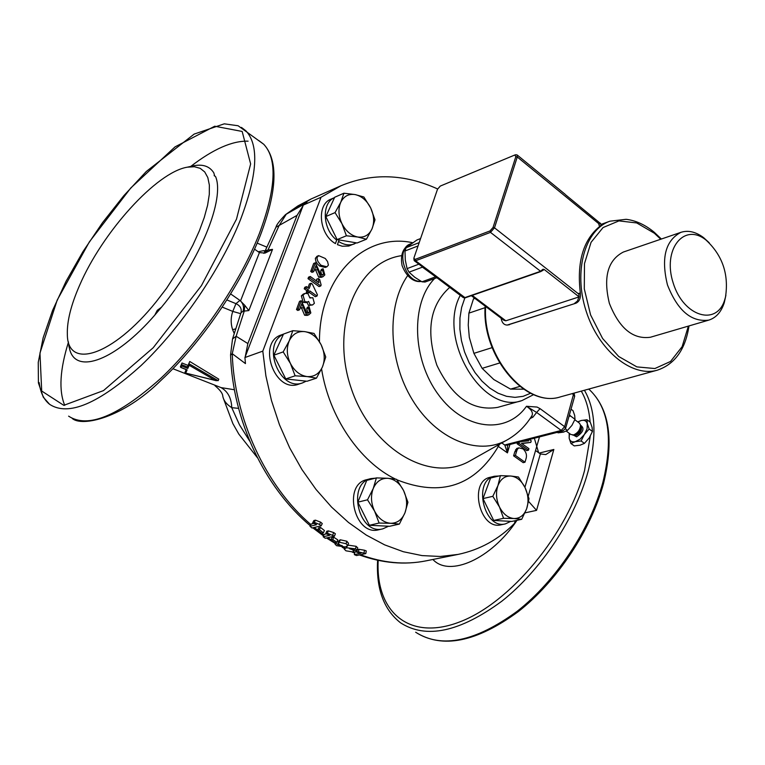 <?xml version="1.0" encoding="UTF-8"?>
<svg xmlns="http://www.w3.org/2000/svg" width="765" height="765" viewBox="0 0 765 765"><rect width="100%" height="100%" fill="white"/><g stroke="black" fill="none" stroke-linecap="round" stroke-linejoin="round"><path stroke-width="1.15" d="M725.497 297.059L724.857 299.354C717.121 326.645 683.547 316.873 673.229 283.098C662.155 249.562 683.92 222.194 705.99 240.019C722.466 255.261 728.969 274.281 725.497 297.059M725.899 295.242L724.264 302.72C721.252 311.977 716.107 317.771 708.83 320.105C691.407 322.39 677.627 310.657 667.462 284.924C660.903 258.054 665.397 240.516 680.927 232.331C688.223 230.036 695.768 231.795 703.571 237.609L709.222 242.773M708.83 320.105L650.403 337.25C632.971 339.622 619.287 328.338 609.38 303.389C603.069 277.303 607.716 260.186 623.332 252.048L680.927 232.331M492.144 347.626L473.898 353.353L469.308 337.346L468.247 325.106L468.897 313.134L485.096 307.664M519.817 386.44L510.513 389.108L493.798 379.536L482.141 368.348L499.622 363.002M510.513 389.108L523.604 389.184M474.941 298.407L473.468 298.914L474.357 297.977M468.897 313.134L473.468 298.914M482.122 368.319L473.898 353.353M420.587 238.556L416.925 239.981L406.119 247.707L404.981 251.006L405.297 260.081L407.076 268.611L409.036 272.168L414.773 277.274L421.955 281.816L425.024 282.036L436.863 277.714M435.916 277.007L422.423 267.157L409.036 272.168M422.423 267.157L422.051 266.564M418.866 264.174L407.076 268.611M418.053 245.938L404.981 251.006M435.381 276.911L421.955 281.816M419.191 242.62L406.119 247.707M601.166 224.967L599.636 226.488C583.121 240.076 576.695 262.299 580.348 293.167C580.826 298.207 579.373 301.553 575.978 303.198L507.224 325.058C504.106 325.01 502.108 322.935 501.228 318.842L501.132 318.202M508.094 324.886L575.978 303.198M471.336 295.692L503.925 320.305L505.828 320.803L578.952 296.935L577.46 301.037L574.563 303.361M509.5 324.714L507.224 325.068M578.952 296.935L578.923 293.32L580.348 293.167M490.011 230.925L415.166 259.383L413.865 258.36L414.037 257.642L437.494 189.28L440.286 186.067L514.845 154.989L515.83 156.682L493.023 227.511L490.011 230.925L490.48 232.369L494.496 227.817L517.274 156.978L517.169 154.979L515.849 154.74M413.875 258.809L414.2 260.655L415.615 260.769L490.48 232.369L540.893 271.537L465.235 297.815L463.37 297.661M599.636 226.488L598.832 224.594L600.362 223.428L565.679 194.865M579.105 296.877L544.221 269.49L543.045 269.213L543.007 270.074L540.893 271.537M339.077 239.923L337.432 244.666L342.242 246.234L348.764 246.043L356.452 242.868M337.002 239.33L335.433 243.586L336.935 239.216M338.532 241.415C344.059 244.963 349.366 245.785 354.453 243.872M334.544 197.59C321.29 202.897 322.524 229.376 336.638 240.009M335.433 243.586C319.158 234.664 316.203 204.485 330.958 199.149L334.544 197.58M357.695 237.007L346.402 235.783L341.955 223.696C345.876 231.164 351.116 235.601 357.695 237.007C364.207 237.839 368.969 235.171 371.962 228.993L366.425 239.225L357.695 237.007M335.041 212.613L340.721 202.352C338.025 208.883 338.436 215.998 341.955 223.696L335.041 212.613L325.804 216.562L334.697 197.246L343.925 193.21L355.161 194.578C348.649 193.602 343.839 196.194 340.721 202.352L343.925 193.21M370.671 207.908L375.003 219.842L371.962 228.993C374.563 222.491 374.123 215.462 370.671 207.908C366.856 200.535 361.682 196.098 355.161 194.578L363.863 196.997L370.671 207.908M346.402 235.783L337.126 239.588L357.112 242.983L366.425 239.225M337.126 239.588L325.804 216.562M283.394 334.305C261.066 344.451 279.866 391.909 302.577 382.882L306.191 381.161M302.577 382.882L298.56 384.212C274.578 393.573 256.724 342.404 281.377 334.888L283.48 334.123M322.371 367.114L316.461 378.149L307.09 376.571C314.032 377.03 319.129 373.875 322.371 367.114C325.182 360.038 324.771 352.589 321.147 344.776L325.747 356.987L322.371 367.114M295.127 375.806L290.404 363.432C294.525 371.13 300.09 375.51 307.09 376.571L295.127 375.806L285.756 378.943L273.86 355.19L283.499 334.085L292.804 330.69L304.709 331.618L314.042 333.425L321.147 344.776C317.131 337.193 311.651 332.804 304.709 331.618C297.776 330.996 292.622 334.066 289.247 340.817C286.32 347.941 286.703 355.476 290.404 363.432L283.184 351.9L289.247 340.817L292.804 330.69M285.756 378.943L307.042 381.247L316.461 378.149M273.86 355.19L283.184 351.9M375.414 478.163L370.862 478.613C346.421 483.47 358.833 535.634 382.863 528.835L388.543 526.234M382.863 528.835L378.704 529.772C354.683 536.571 342.318 484.532 366.751 479.674L370.862 478.613M403.547 490.48L407.936 502.251L404.962 512.827C407.554 505.55 407.076 498.101 403.547 490.48C399.655 483.117 394.405 479.053 387.807 478.288L396.566 479.32L403.547 490.48M399.368 524.082L390.571 523.279C397.159 523.298 401.96 519.817 404.962 512.827L399.368 524.082L389.615 526.282L369.39 525.287L357.838 502.175L366.741 480.391L376.39 477.905L387.807 478.288C381.219 478.106 376.37 481.51 373.243 488.5L376.39 477.905M379.105 523.05L374.592 511.135C378.599 518.603 383.915 522.648 390.571 523.279L379.105 523.05L369.39 525.287M367.506 499.803L373.243 488.5C370.547 495.835 370.996 503.38 374.592 511.135L367.506 499.803L357.838 502.175M499.019 475.983L494.496 476.251C472.531 480.191 483.824 529.772 505.397 523.882L510.733 521.367M505.397 523.882L501.18 524.78C479.607 530.661 468.352 481.195 490.308 477.255L494.496 476.251M510.771 476.021L518.46 477.006L525.048 487.563C521.443 480.592 516.681 476.748 510.771 476.021C504.881 475.849 500.597 479.053 497.919 485.651L500.396 475.648L510.771 476.021M529.007 498.694L526.674 508.687C528.873 501.802 528.328 494.764 525.048 487.563L529.007 498.694M521.692 519.311L513.975 518.527C519.865 518.565 524.102 515.285 526.674 508.687L521.692 519.311L511.795 521.424L493.693 520.439L482.983 498.589L492.813 496.322L497.919 485.651C495.634 492.574 496.16 499.698 499.497 507.032L492.813 496.322M503.561 518.297L499.497 507.032C503.198 514.09 508.017 517.915 513.975 518.527L503.561 518.297L493.693 520.439M482.983 498.589L490.594 478.01L500.396 475.648M557.341 432.321L558.048 432.837L563.451 432.149L567.467 430.418L571.933 425.369L574.993 419.287L574.706 415.481L573.023 410.681L571.015 409.189M570.183 415.472L569.935 416.236M567.467 430.418L565.402 428.907M574.993 419.287L570.346 415.854M570.757 410.117L567.745 420.788M566.253 431.106L570.862 434.482L573.549 434.941C578.034 432.894 580.339 429.548 580.472 424.919L579.296 423.045M570.948 443.509L569.17 438.288C569.954 441.242 571.99 442.38 575.27 441.701L580.071 439.167L584.393 434.453L581.113 440.975L575.27 441.701L570.948 443.509L574.238 445.899L580.052 445.192L584.403 443.384L589.174 437.972L592.454 431.46L592.091 427.358L590.255 422.175L586.985 419.755L587.329 423.829C586.497 420.893 584.441 419.794 581.161 420.521L577.881 422.003M569.447 433.439L569.17 438.288L569.227 433.286M577.709 421.878L581.161 420.521L586.985 419.755M587.329 423.829L589.174 429.031L584.393 434.453L587.051 428.83L587.329 423.829M584.403 443.384L581.113 440.975M592.454 431.46L589.174 429.031M254.554 249.17L259.411 252.603L265.044 253.081L267.999 249.973L279.062 225.656L286.282 214.181L307.004 202.524L303.313 205.077L244.924 357.532L245.45 363.595L232.254 353.707L230.571 355.132C232.589 419.803 264.365 487.391 310.284 525.727M516.624 451.274L515.4 455.405L524.991 462.213L526.253 457.891C526.989 454.668 525.918 451.666 523.05 448.892L518.919 447.86L517.389 449.246L516.624 451.274L514.826 451.733L516.796 448.433L518.919 447.86M303.313 205.077L321.023 197.265L262.797 351.125L244.924 357.532M515.266 520.688L514.472 523.413C498.56 539.507 479.76 549.844 458.072 554.415L440.344 556.471L422.012 555.591L403.346 551.728L384.661 544.871L366.263 535.07L348.477 522.447L331.618 507.147L316.012 489.428L301.945 469.557L289.686 447.869L279.474 424.766L271.499 400.64L265.904 375.95L262.797 351.125M524.914 487.295L539.488 436.901M321.023 197.265L340.913 185.78C372.201 172.785 404.436 173.846 437.618 188.955M307.779 301.965L306.077 302.615L303.198 302.338L301.343 295.883L303.275 294.085L304.977 293.435L303.036 295.233L304.9 301.697L307.779 301.965L308.62 301.4L310.179 304.805L312.598 304.939L314.386 303.284L312.828 297.728L309.892 297.977L307.951 293.617L304.977 293.435M312.598 304.939L308.477 305.445L306.928 302.29M309.213 292.584L307.511 293.244L306.258 292.345L306.88 290.69L304.221 288.797L304.786 287.286L306.478 286.626L305.914 288.137L308.572 290.04L307.96 291.695L309.213 292.584L309.825 290.93L316.987 296.065L317.446 294.831L312.349 284.131L311.106 283.232L309.137 288.529L306.478 286.626M307.989 287.707L309.404 283.892L311.106 283.232M316.987 296.065L315.285 296.705L309.28 292.412M320.774 285.947L319.072 286.607L308.008 278.642L308.563 277.15L310.255 276.481L309.701 277.982L320.774 285.947L321.128 284.982L319.665 279.483L318.364 278.546L318.881 282.696L310.255 276.481M316.806 281.204L316.662 279.206L318.364 278.546M323.012 276.681L324.819 274.941L323.107 268.725L322.409 270.15L323.729 274.099L322.658 275.104L320.994 275.008L315.371 262.758L312.397 270.753L313.698 271.699L315.907 265.761L320.392 276.519L323.012 276.681L321.31 277.341L318.689 277.188L314.931 268.391M313.698 271.699L312.005 272.369L310.695 271.432L313.679 263.437L315.371 262.758M321.73 275.257L320.707 270.829L321.415 269.404L323.107 268.725M326.951 266.784L325.259 267.454L319.579 266.048L317.446 263.973L315.878 261.372L315.343 258.484L316.949 256.323L318.642 255.634L317.14 257.384L317.045 258.828L317.886 261.353L320.172 264.441L321.271 265.378L326.951 266.784L328.405 265.101L327.563 261.563L325.278 258.474L318.642 255.634M308.869 314.778L310.829 312.942L309.098 306.65L308.372 308.113L309.71 312.101L308.553 313.172L306.928 313.067L301.238 300.702L298.187 308.897L299.507 309.825L301.764 303.753L306.316 314.616L308.869 314.778L307.167 315.409L304.613 315.247L300.798 306.373M299.507 309.825L297.805 310.466L296.485 309.538L299.536 301.353L301.238 300.702M307.635 313.306L308.008 312.742L306.669 308.744L307.396 307.291L309.098 306.65M524.991 462.213L523.203 462.653L513.611 455.854L514.826 451.733M519.33 442.074L518.957 443.346L528.5 450.164L528.94 448.663L521.453 443.308L530.757 442.419L521.807 443.566M528.5 450.164L526.712 450.614L517.169 443.805L517.542 442.533M526.607 441.051L525.737 440.43M530.614 393.248L523.126 396.327L515.008 397.37L506.535 396.318L498.005 393.191L489.715 388.065L481.96 381.123L475.017 372.584L469.146 362.753L464.575 351.976L461.448 340.635L459.889 329.16L459.956 317.953L461.63 307.415L464.843 297.92M460.262 295.328C436.901 338.436 482.562 415.146 521.912 400.602L533.645 394.616M521.912 400.602L497.613 407.391C472.55 411.427 452.297 397.379 436.882 365.249C425.684 330.996 429.959 305.044 449.715 287.391M306.258 292.345L307.96 291.695M306.88 290.69L308.572 290.04M304.221 288.797L305.914 288.137M308.008 278.642L309.701 277.982M310.695 271.432L312.397 270.753M320.707 270.829L322.409 270.15M296.485 309.538L298.187 308.897M306.669 308.744L308.372 308.113M513.611 455.854L515.4 455.405M516.796 448.433L518.594 447.984M530.757 442.419L531.226 440.812L529.38 439.493M527.525 439.971L528.749 440.85L521.386 441.548M517.169 443.805L518.957 443.346M573.817 393.181L564.656 426.688L540.061 408.653L536.628 412.44L561.242 430.427L563.03 430.858L565.641 428.247L564.656 426.688L561.242 430.427L505.856 444.675L507.635 445.077L563.03 430.858M540.061 408.653L537.087 407.066L526.492 406.272L536.628 412.44L532.976 417.116L530.078 418.56M505.856 444.675L504.785 445.067L507.31 445.182M501.792 442.935L504.785 445.067L507.444 452.88L507.558 445.096M434.577 278.546C410.566 303.141 412.058 359.397 438.469 394.74C464.518 430.504 506.459 434.74 526.492 406.272C531.302 409.476 533.167 412.526 532.086 415.424L531.646 416.141M497.221 445.517L498.331 446.425L499.631 444.159M355.534 548.878L357.14 550.322L356.452 550.943L354.157 549.968L353.946 549.127L349.595 548.792L352.378 549.653L353.879 551.125L352.675 551.909L345.933 550.81L344.202 549.05L346.631 547.759L355.534 548.878L356.146 546.315L357.685 547.864M336.524 545.674L334.955 543.934L335.672 543.265L337.91 544.479L338.14 545.445L342.433 545.875L339.641 544.871L338.216 543.064L339.43 542.251L346.105 543.724L347.807 545.665L345.35 546.975L336.524 545.674M245.249 356.691L247.86 343.571L297.05 215.367L303.026 205.842M191.805 166.196L193.937 165.718C203.098 164.006 209.725 166.388 213.808 172.852L214.678 176.027L213.808 172.852M214.133 175.625L215.558 176.543C225.101 198.68 200.315 260.502 161.472 307.234L154.798 315.113C115.544 360.411 76.567 374.601 69.845 349.978L68.783 345.598M79.589 285.355C102.405 232.216 156.481 172.173 187.377 167.172L194.377 166.741L200.21 168.329L204.733 171.953L207.822 177.566L209.361 185.101L209.294 194.406L207.583 205.307L204.236 217.566L199.321 230.915L192.923 245.02L185.187 259.545L166.502 288.405L156.012 301.993C112.359 356.318 67.339 370.097 67.349 334.382C66.918 321.3 71.002 304.958 79.589 285.355M154.798 315.113L157.265 310.313L161.472 307.234M265.197 250.767L263.428 250.681L264.872 251.503M181.774 366.024L181.391 364.561L180.683 367.41L181.774 366.024L187.779 368.443L189.204 365.297L215.147 380.32L185.245 373.004L186.115 369.591M215.147 380.32L218.178 380.664L218.771 379.144L189.758 361.491L187.396 366.98L189.758 361.491M185.713 373.014L187.119 369.897L186.44 369.629M187.779 368.443L187.396 366.98L181.391 364.561L182.013 362.993L188.018 365.412M189.204 365.297L188.879 363.681L218.178 380.664M180.416 366.751L182.013 362.993M335.175 542.691L331.025 539.994L332.775 539.602L336.925 542.299L335.175 542.691M336.925 542.299L337.748 539.841L333.655 537.173L331.905 537.575L331.025 539.994M333.655 537.173L332.775 539.602M321.644 533.253L317.628 530.088L319.378 529.676L323.394 532.851L321.644 533.253M323.394 532.851L324.408 530.518L320.459 527.391L318.709 527.802L317.628 530.088M320.459 527.391L319.378 529.676M321.147 525.832L312.005 527.993L310.007 526.272L316.567 524.714L312.675 522.744L314.262 522.361L319.521 524.436L321.147 525.832L322.266 523.576L320.669 522.189L319.521 524.436M312.675 522.744L313.87 520.544L315.457 520.162L314.262 522.361M315.457 520.162L320.669 522.189M310.007 526.272L311.164 524.044L313.793 523.413M334.439 536.169L325.259 538.254L323.174 536.772L329.763 535.261L325.756 533.587L327.353 533.215L334.439 536.169L335.366 533.769L333.693 532.574L332.746 534.955M325.756 533.587L326.76 531.235L328.348 530.872L327.353 533.215M328.348 530.872L333.693 532.574M323.174 536.772L324.14 534.4L326.349 533.894M335.911 542.519L335.672 543.265M338.264 542.911L339.01 540.606L340.234 539.784L346.861 541.228L348.477 543.293M338.235 543.437L337.91 544.479M337.279 541.247L338.579 541.945M347.97 545.101L356.146 546.315M354.31 549.346L354.157 549.968M365.804 553.583L356.547 555.553L354.358 554.635L360.994 553.21L356.834 552.244L358.441 551.9L365.804 553.583L366.272 550.963L364.513 550.226L364.025 552.837M356.834 552.244L357.379 549.653L358.986 549.308L358.441 551.9M358.986 549.308L364.513 550.226M354.358 554.635L354.864 552.034L356.978 551.575M249.725 441.128L239.483 424.814L231.757 407.678L238.584 408.367M535.548 450.509L540.358 453.951L545.741 454.592L553.841 449.457L539.162 453.1M524.981 512.866L536.552 510.36L528.596 501.448M263.944 253.272L266.775 250.289L263.724 253.301M263.428 250.681L258.188 251.771M265.044 253.081L272.522 249.371L266.775 250.289M235.687 328.835L232.627 329.696L234.224 333.483M232.665 338.503L240.975 312.789C241.903 308.716 240.229 305.675 235.955 303.648L232.78 311.412L240.688 313.669M240.975 312.789L243.079 311.231C244.245 307.004 243.194 303.399 239.933 300.406L230.714 293.98M222.309 307.138L232.78 311.412C230.705 317.456 230.648 323.557 232.627 329.696M310.877 524.589C265.704 485.966 234.224 418.178 232.254 353.707L236.136 336.256L244.255 311.068L244.743 305.283L239.933 300.406L235.955 303.648L226.956 299.976M243.079 311.231L248.826 310.571L244.743 305.283M234.406 389.748L221.066 387.606C227.865 391.47 231.432 398.163 231.757 407.678C226.536 404.389 223.533 400.506 222.758 396.041C222.692 393.478 220.1 390.026 214.984 385.694M221.066 387.606L172.919 368.73M247.86 343.571L236.136 336.256L232.531 338.943L230.561 354.922M297.05 215.367L275.916 227.253L264.69 251.924M285.517 214.63L297.872 205.928L311.02 199.024L285.355 214.764C279.407 221.028 276.308 225.101 276.05 226.985M421.085 281.329C404.771 282.811 395.199 248.702 410.556 243.872C402.992 247.487 400.162 254.726 402.074 265.598C407.095 278.489 415.175 282.457 421.257 281.434M415.166 259.383L415.615 260.769L465.235 297.815M579.086 294.334L494.496 227.817L493.023 227.511M599.397 224.202L517.274 156.978L515.83 156.682M542.156 270.839L544.221 269.49M505.828 320.803L472.206 295.395M543.045 269.213L540.291 271.393L464.642 297.681L463.188 297.528L414.381 260.798M565.192 194.329L517.169 154.979M688.376 326.11L682.112 346.698L670.542 361.463L654.878 368.539L636.882 366.894L618.694 356.49L602.571 338.436L590.59 314.912L584.297 288.874L584.479 263.629L591.049 242.333L603.059 227.549L618.942 220.894L636.729 222.94L654.343 233.22L660.759 239.235M600.946 224.441L609.963 221.181C584.929 229.749 573.262 271.164 586.047 310.81C598.498 350.552 631.928 377.633 657.326 370.174L560.563 396.834C526.664 408.596 482.17 356.241 485.632 306.488M572.689 435.075L575.347 434.95C579.019 433.267 580.912 430.532 581.018 426.736L580.472 424.919M574.152 435.055L575.739 435.084C580.138 432.713 581.83 429.672 580.798 425.971M574.046 435.055L576.16 435.4C580.759 432.818 582.385 429.71 581.027 426.086L580.769 425.895M573.32 435.065L576.619 436.834C583.437 432.062 584.756 428.19 580.568 425.216M396.93 479.808C440.984 497.221 474.788 486.1 498.331 446.425L507.444 452.88L509.93 444.484M395.61 479.167C359.665 461.811 329.017 416.782 321.568 368.864M319.454 341.601C319.225 276.461 364.57 232.139 412.784 242.744M301.343 295.883L303.036 295.233M308.477 305.445L310.179 304.805M303.198 302.338L304.9 301.697M318.689 277.188L320.392 276.519M315.448 270.313L317.15 269.634M322.027 274.769L323.729 274.099M319.579 266.048L321.271 265.378M315.448 258.073L317.14 257.384M304.613 315.247L306.316 314.616M301.324 308.314L303.026 307.673M308.008 312.742L309.71 312.101M515.6 449.696L517.389 449.246M572.354 393.583L574.63 396.375M565.584 428.429L574.687 396.184L574.046 393.114M531.283 416.705L532.976 417.116M472.005 459.765L469.146 461.381C429.643 483.509 370.614 448.548 350.819 387.147C330.279 325.995 356.806 261.984 401.558 255.663M509.088 438.804L506.287 440.401C477.427 456.017 436.28 439.282 412.354 399.789C388.247 360.487 386.507 305.809 407.611 275.677M64.719 405.326C58.647 390.58 59.909 369.466 68.506 342.003M190.753 166.426C213.215 149.118 232.331 140.693 248.09 141.171M581.276 391.125L581.457 391.431C586.248 399.799 589.127 410.011 590.102 422.07M590.274 436.193L584.556 470.513C567.735 533.712 510.389 602.81 459.717 621.916C408.893 641.606 375.414 611.618 378.197 560.363M536.552 510.36L553.841 449.457M538.627 452.708L534.333 438.221M432.904 559.473C449.39 577.537 491.187 559.11 516.977 520.315M236.49 219.163L201.405 285.68L153.182 347.769L103.495 390.599L63.791 405.335L41.702 391.03L39.962 353.057L57.174 300.129L89.314 241.95L130.796 187.961L175.051 146.87L214.726 126.225L242.161 131.446L250.643 163.959L236.49 219.163M248.826 310.571L272.522 249.371M186.201 369.629L184.948 372.412M187.119 369.897L181.123 367.487M346.861 541.228L346.105 543.724M340.234 539.784L339.43 542.251M338.57 544.02L338.14 545.445M346.975 546.468L346.631 547.759M352.608 548.696L352.378 549.653M359.445 554.941C382.232 563.164 404.417 565.134 426.019 560.86C404.934 565.077 383.064 563.03 360.43 554.73M354.778 552.464L353.172 551.766M344.566 547.654L343.753 547.233M331.082 539.822L327.841 537.671M323.92 534.936L314.262 527.458M240.545 300.875L259.411 252.603M540.358 453.951L528.28 495.988M584.412 390.255C595.734 409.801 596.958 436.825 588.113 471.336C575.366 518.316 540.874 570.365 501.85 601.185C459.851 632.043 426.095 639.253 400.573 622.834C383.753 609.667 376.103 588.801 377.604 560.238M602.954 482.065C590.484 528.931 556.222 580.692 517.236 611.245C475.285 641.797 441.424 648.797 415.653 632.234C442.266 649.026 476.461 642.17 518.249 611.646C557.121 581.266 591.192 529.858 603.623 483.088C614.094 440.038 609.428 408.969 589.633 389.873C608.883 408.319 613.32 439.053 602.954 482.065M588.725 389.069L589.633 389.873L588.61 389.108M241.444 127.401L245.928 130.844C259.306 145.302 257.451 175.013 240.373 219.995C220.693 269.251 180.827 327.793 141.095 365.517C98.809 403.71 68.314 416.648 49.61 404.322C43.873 399.732 40.392 392.493 39.187 382.605M258.819 140.559L263.762 144.289C277.494 158.986 276.002 188.783 259.306 233.679C240.038 282.84 200.468 341.027 160.755 378.359C118.451 416.131 87.736 428.725 68.611 416.15M705.99 240.019L703.571 237.609M724.857 299.354L724.264 302.72M411.914 243.346L410.556 243.872M601.214 225.063L600.41 223.189M514.845 154.989L515.964 154.712M609.963 221.181L626.086 219.306C635.83 220.483 645.211 224.795 654.228 232.244L661.371 239.024M657.326 370.174C674.854 364.245 685.411 349.5 688.997 325.928M560.563 396.834C525.45 408.634 481.328 355.696 485.153 306.134M574.811 419.736L579.64 423.303M310.571 297.528L309.901 297.786M472.053 459.736L506.287 440.401C516.997 434.501 525.603 426.172 532.086 415.424L531.694 416.064M311.02 199.024L340.913 185.78M216.342 380.721L185.283 373.014M186.689 369.82L180.741 367.43M335.003 543.8L335.376 542.643M347.807 545.665L348.524 543.14M357.14 550.322L357.714 547.74M344.24 548.897L344.709 547.099M353.879 551.125L354.281 549.327M426.019 560.86L458.072 554.415M266.813 247.114L257.183 243.136M312.78 527.812L323.509 535.94M326.483 537.977L335.127 543.399M342.175 547.291L344.365 548.409M352.101 552.005L354.664 553.076M223.208 397.915L232.866 423.59L238.804 434.08L257.403 457.69M187.377 167.172L193.937 165.718M49.61 404.322L43.299 397.207L38.422 382.959L38.25 362.352L43.146 337.786L52.613 310.351L66.106 281.224L82.974 251.618L102.491 222.701L123.863 195.639L146.258 171.523L194.157 134.095L224.26 123.834L238.116 125.756L263.762 144.289C278.431 160.344 277.284 190.724 260.339 235.419C240.985 284.876 201.147 343.141 161.262 380.109C122.859 418.216 81.845 427.119 72.206 418.426"/></g></svg>
